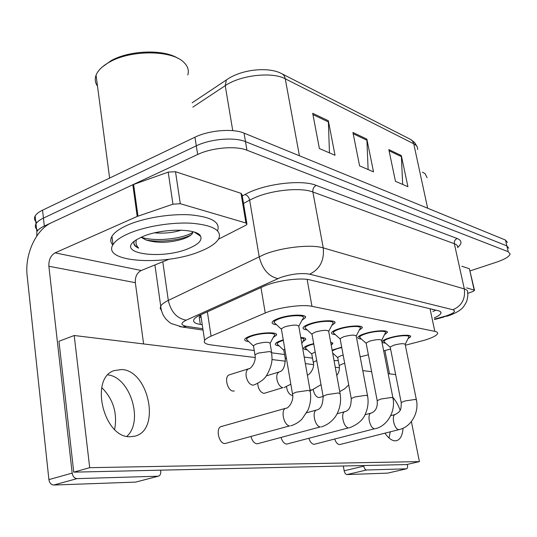 <?xml version="1.0" encoding="UTF-8"?>
<svg xmlns="http://www.w3.org/2000/svg" width="537" height="537" viewBox="0 0 537 537"><rect width="100%" height="100%" fill="white"/><g stroke="black" fill="none" stroke-linecap="round" stroke-linejoin="round"><path stroke-width="0.81" d="M307.13 349.795C304.385 349.553 303.237 348.929 303.694 347.922C304.318 346.895 306.412 345.801 309.97 344.64L313.682 343.613M279.079 345.841C276.105 345.546 274.884 344.841 275.427 343.72C276.085 342.666 278.146 341.566 281.603 340.411L283.261 339.908M248.725 341.559C245.483 341.203 244.181 340.398 244.825 339.142C245.53 338.075 247.544 336.968 250.873 335.826C261.472 332.094 278.972 331.765 276.3 335.269L273.232 337.444M333.128 353.46L332.732 353.427M332.128 350.131L341.686 347.164M361.381 339.042C358.662 338.827 357.501 338.223 357.904 337.223C358.541 336.095 360.871 334.887 364.871 333.598C374.698 330.383 389.023 329.772 387.224 332.591L384.519 334.611M335.336 334.645C332.383 334.383 331.154 333.692 331.631 332.578C332.316 331.416 334.618 330.188 338.538 328.892C348.788 325.449 364.133 324.939 362.066 328.04L359.186 330.188M307.137 329.886C303.929 329.564 302.606 328.778 303.19 327.523C303.915 326.328 306.184 325.086 309.997 323.798C320.703 320.092 337.223 319.71 334.833 323.14L331.759 325.422M276.515 324.71C272.991 324.321 271.581 323.422 272.279 322.005C273.058 320.784 275.286 319.535 278.958 318.26C290.161 314.252 308.037 314.038 305.251 317.844L301.962 320.274M385.519 343.109C382.988 342.942 381.894 342.405 382.237 341.512C382.841 340.418 385.177 339.23 389.251 337.948C398.689 334.934 412.107 334.256 410.537 336.82L407.979 338.726M405.334 345.237L424.465 340.23C432.097 337.887 436.46 335.699 437.554 333.672C437.964 332.598 437.044 331.826 434.809 331.349L311.977 306.332C302.156 304.063 277.515 307.56 265.244 313.017L211.081 336.149C207.665 337.625 205.51 339.035 204.617 340.384C203.369 342.619 205.449 344.116 210.853 344.875L254.243 350.54M360.173 356.883L368.369 354.769M383.673 350.822L390.587 349.043M334.061 360.669L338.276 360.542M271.682 352.816L284.536 354.501M304.204 357.065L312.527 358.152M330.644 342.029L332.799 343.72L331.201 345.09M300.76 337.484C304.58 337.672 306.218 338.391 305.66 339.646L302.787 341.707M36.778 236.052L36.872 231.695C38.067 229.708 40.557 227.822 44.336 226.037L197.65 154.495L196.294 145.836C210.41 138.908 234.488 136.922 245.496 141.647L506.841 245.872L508.774 248.215L506.841 245.872L245.496 141.647C234.488 136.922 210.41 138.908 196.294 145.836L43.443 218.096L196.294 145.836L194.944 137.21C209.014 130.216 233.045 128.276 244.046 133.116L505.478 240.052L507.418 242.449M36.952 222.533C34.442 220.6 33.838 218.418 35.14 215.995L36.006 223.828C37.194 221.815 39.671 219.902 43.443 218.096C39.671 219.902 37.194 221.815 36.006 223.828C34.677 226.252 35.314 228.413 37.912 230.326M312.695 113.294L319.387 148.534L335.028 155.28L328.342 120.751L312.695 113.294M329.456 152.877L328.342 120.751M388.835 149.595L395.46 181.325L407.919 186.695L401.327 155.549L388.835 149.595M402.669 184.433L401.327 155.549M352.93 132.478L359.602 165.873L373.524 171.867L366.865 139.117L352.93 132.478M368.113 169.538L366.865 139.117M35.14 215.995C36.321 213.948 38.792 212.008 42.551 210.189L194.944 137.21M434.225 317.884C438.138 316.192 440.374 314.642 440.931 313.232C441.3 312.104 440.394 311.265 438.219 310.722L310.164 279.952C300.297 277.28 275.588 280.71 263.311 286.503L200.2 315.058C196.898 316.562 194.81 318.032 193.944 319.448C192.709 321.864 194.844 323.529 200.341 324.435L202.254 324.724M435.829 310.151L432.889 311.581M197.65 154.495C211.813 147.641 235.944 145.601 246.953 150.212L508.21 251.705L510.13 254.001C509.318 256.612 504.814 259.324 496.631 262.123L470.164 270.876M201.167 317.501L199.254 317.192L200.341 324.435M390.265 347.405L390.184 346.989L393.93 345.13C400.602 343.472 404.354 343.257 405.187 344.499L416.35 399.656M384.566 342.27L383.895 341.243C384.432 340.283 386.492 339.23 390.097 338.095C398.42 335.444 410.255 334.846 408.865 337.108M337.773 357.796L337.692 357.36L341.089 355.662L343.163 355.111M332.255 350.822L337.155 348.694L341.754 347.513M366.194 343.452L366.1 342.968L369.832 341.069C376.853 339.31 380.793 339.122 381.646 340.498L392.883 397.689M360.381 338.142L359.622 336.968C360.193 335.967 362.247 334.893 365.784 333.759C374.45 330.926 387.083 330.389 385.499 332.873M340.203 339.176L340.102 338.612L343.794 336.686C351.211 334.82 355.353 334.658 356.239 336.196L367.523 395.561M334.283 333.692L333.323 332.819L333.423 332.329C334.027 331.295 336.061 330.208 339.525 329.067C348.56 326.033 362.092 325.583 360.273 328.322M312.064 334.551L311.943 333.886L315.588 331.933C323.442 329.953 327.818 329.819 328.725 331.544L340.028 393.252M306.03 328.872L304.915 327.845L305.05 327.281C305.694 326.228 307.701 325.127 311.071 323.992C320.508 320.723 335.075 320.388 332.967 323.415M281.482 329.523L281.348 328.738L284.932 326.771C293.276 324.657 297.907 324.563 298.834 326.503L310.124 390.748M275.347 323.63L274.045 322.428L274.219 321.784C274.91 320.696 276.877 319.596 280.126 318.468C290.007 314.937 305.768 314.742 303.311 318.105M311.836 354.252L311.742 353.749L315.185 352.01M306.171 348.909L305.405 347.687C305.956 346.781 307.808 345.815 310.957 344.788L313.749 344.002M330.832 343.049L331.087 343.975M278.072 344.902L277.079 343.975L277.206 343.492C277.79 342.559 279.609 341.586 282.67 340.572L283.341 340.357M300.868 338.075C303.324 338.357 304.331 338.961 303.882 339.901M283.845 350.433L283.744 349.842L284.818 349.003M253.545 346.291L253.437 345.6L256.673 343.868C264.674 341.868 269.158 341.754 270.124 343.519L271.547 352.017M247.664 340.559L246.517 339.478L246.684 338.934C247.302 337.981 249.081 337.008 252.028 336.001C261.378 332.705 276.803 332.416 274.454 335.511M389.043 437.997L390.278 431.822L389.043 437.997M466.613 287.872L474.178 290.094L469.405 268.742L474.493 290.269M461.827 266.238L469.405 268.742M387.808 473.09L406.522 468.814C407.476 468.465 407.791 467.237 407.469 465.123L407.321 464.398M346.909 474.574C345.627 474.386 344.714 473.124 344.163 470.781L363.75 466.163C364.314 468.533 365.227 469.815 366.489 470.016L346.909 474.574L387.593 473.124M343.297 466.002L344.163 470.781M366.489 470.016L406.422 468.821M389.5 373.853L384.908 350.507M363.75 466.163L363.63 465.539M467.747 293.403L472.976 291.443L474.533 290.45L474.178 290.094M101.768 387.573C113.287 399.206 117.576 413.168 114.636 429.459M126.873 436.333C143.842 421.337 130.209 377.283 107.971 374.886C130.209 377.283 143.842 421.337 126.873 436.333M180.298 203.711L172.948 204.188L137.204 216.445L132.834 184.741L168.209 172.108L175.505 171.706L180.298 203.711L245.953 223.009L241.012 193.333L242.053 194.683L246.859 223.486M175.505 171.706L241.012 193.333M132.834 184.741L51.633 222.633C35.932 229.588 24.588 254.491 27.152 275.723L48.901 479.615L72.18 473.097L48.874 266.258C48.612 259.921 50.693 255.451 55.096 252.853L137.204 216.445M136.049 482.011L158.355 476.171C160.174 475.554 160.972 473.829 160.744 470.989L160.63 470.17M72.18 473.097C72.824 476.52 74.435 478.36 77.013 478.628L53.727 485.032L135.405 482.119M53.727 485.032C51.129 484.79 49.525 482.985 48.901 479.615M77.013 478.628L157.959 476.218M143.607 343.942L135.344 282.67C135.009 276.87 136.969 272.816 141.231 270.5L169.088 259.21M218.478 239.193L245.691 225.339L246.986 224.251L245.953 223.009M422.559 172.263L425.103 173.659L427.116 177.74M422.538 172.162L423.008 172.458M128.565 233.588C145.185 226.325 172.182 221.956 192.165 223.271C212.988 225.278 221.875 230.373 218.828 238.549C216.377 243.053 210.356 247.255 200.751 251.155C166.134 266.198 101.198 262.66 113.018 244.61C115.361 240.804 120.536 237.126 128.565 233.588M112.817 244.959C110.434 242.402 110.145 239.536 111.944 236.361C114.267 232.487 119.429 228.755 127.43 225.178C144.003 217.834 170.934 213.484 190.89 214.901C211.685 217.035 220.579 222.264 217.566 230.601M97.506 86.155C95.096 82.752 94.619 79.093 96.056 75.18C97.895 70.508 102.231 66.226 109.078 62.319L109.897 61.869C131.31 49.686 171.538 50.089 183.493 62.03C187.762 65.957 189.192 70.273 187.782 74.985M102.137 67.112L111.125 60.634C129.712 50.136 163.805 49.122 177.881 58.305M154.663 232.843C163.785 233.568 172.162 232.823 179.788 230.601L181.164 230.145M141.5 237.085L145.802 239.911C156.757 243.301 168.98 243.06 182.466 239.173L185.956 237.871C190.413 235.938 192.723 233.978 192.884 231.984M189.051 248.309C162.073 260.25 114.139 253.645 136.19 239.898L142.016 236.864C161.154 228.165 197.636 228.05 200.63 236.28C202.295 240.328 198.435 244.335 189.051 248.309M134.317 241.241C133.035 244.08 134.498 246.376 138.714 248.134C136.183 245.657 135.431 242.852 136.458 239.724M145.802 239.911L141.07 237.28M141.815 237.414C156.489 242.1 184.251 238.388 192.864 232.226M133.841 243.107C134.324 245 135.948 246.678 138.714 248.134M145.856 239.932C158.522 242.61 179.029 240.388 188.816 235.998L190.964 235.011M229.453 374.806L229.373 374.833C223.862 376.162 227.352 391.077 233.192 391.077L234.32 390.956M257.639 383.458C258.31 389.063 260.405 392.379 263.922 393.399L282.724 387.701C279.878 386.761 277.944 383.962 276.911 379.31C276.401 375.316 277.193 372.853 279.274 371.919L266.198 375.934M286.463 386.741C287.355 391.802 289.315 394.735 292.35 395.547L292.699 395.554M222.419 426.371L221.499 426.472C215.303 427.559 218.666 443.945 225.03 443.549L289.624 425.888C283.623 425.519 280.348 409.113 286.06 408.187L221.351 426.512M250.994 436.621C252.296 441.052 254.337 443.448 257.116 443.831L320.3 426.928C314.756 426.573 311.547 410.718 316.843 409.946L306.681 412.758M281.073 437.568C282.375 441.602 284.254 443.77 286.711 444.092L348.506 427.882C343.365 427.539 340.223 412.208 345.143 411.564L337.088 413.745M308.889 438.4C310.171 442.085 311.91 444.059 314.098 444.334L374.524 428.761C369.745 428.432 366.664 413.604 371.242 413.06C375.793 411.255 377.773 407.106 377.189 400.615L381.035 399.011L391.688 397.447L392.95 398.038C395.776 410.818 387.714 425.935 375.235 428.748L375.43 428.694M313.219 389.614C314.219 394.225 316.051 396.87 318.709 397.541L319.502 397.461M334.699 439.132C335.947 442.515 337.551 444.321 339.512 444.555L340.136 444.468M130.323 436.729L134.968 436.131C161.04 430.157 148.756 370.416 121.698 369.523L114.052 370.631C89.317 378.29 103.829 438.299 130.323 436.729M384.955 433.164C388.345 438.125 391.742 440.682 395.145 440.843L396.272 440.749C400.246 439.702 402.502 435.534 403.032 428.237M400.172 410.255C398.232 404.918 395.789 400.649 392.836 397.44M255.162 357.514L74.207 335.504L89.699 467.68L419.397 461.612L411.396 421.579M395.662 374.604L388.17 373.692M371.624 371.678L362.777 370.604M339.424 367.764L335.269 367.254M313.487 364.61L305.358 363.616M285.483 361.2L271.977 359.562M74.207 335.504L58.956 341.27L73.757 472.151L406.65 464.559L419.397 461.612M89.699 467.68L73.757 472.151M198.63 315.81L200.892 315.682M430.05 308.762L434.809 331.349M207.369 311.816L211.081 336.149M260.975 287.557L265.244 313.017M307.13 279.408L311.977 306.332M227.95 78.885L226.352 79.979L225.238 85.658L192.837 107.125M192.152 102.789L226.352 79.979C240.777 69.461 267.768 66.514 281.12 73.368C283.308 74.247 284.684 76.053 285.248 78.785C272.212 71.535 240.328 75.12 225.238 85.658L232.756 130.645M417.625 149.467C417.88 147.165 416.584 145.272 413.752 143.795L412.664 141.258L410.738 139.499L282.321 73.985M427.647 208.222L413.752 143.795L285.248 78.785L299.411 155.764M244.046 133.116L246.953 150.212M505.478 240.052L508.21 251.705M42.551 210.189L44.336 226.037M353.178 133.72L367.006 140.285M389.083 150.776L401.461 156.656M312.943 114.603L328.476 121.98M434.48 319.106L445.596 316.105C454.007 313.266 456.43 311.145 452.866 309.742L309.641 274.185C301.398 272.783 291.719 273.89 280.596 277.488L186.185 320.186C180.425 323.126 180.566 325.174 186.587 326.335L202.865 328.758M161.301 310.245L160.194 308.298L160.711 306.097C161.805 304.244 164.342 302.351 168.309 300.418L264.654 254.263C282.563 247.168 311.379 244.1 323.254 247.899L464.324 288.926C466.908 289.705 467.996 290.826 467.599 292.309C467.828 294.585 468.251 295.068 466.707 301.385C462.834 308.876 461.585 308.641 458.746 310.983C454.671 313.413 450.838 315.112 447.247 316.071L442.965 316.857M242.274 196.012L244.979 194.528C263.331 183.969 301.432 179.163 316.226 185.399L457.182 238.495C454.987 239.522 454.04 241.261 454.342 243.711L464.324 288.926C465.545 298.988 461.726 305.922 452.866 309.742M309.641 274.185C319.884 269.185 324.422 260.425 323.254 247.899L312.863 191.984C300.982 187.245 272.541 189.923 255.015 197.582L249.651 200.14L259.17 256.619C262.21 268.99 268.44 276.32 277.844 278.602M457.182 238.495C462.048 240.536 462.25 243.489 457.779 247.342M457.725 247.732C458.068 246.027 456.94 244.691 454.342 243.711L312.863 191.984C312.574 188.95 313.695 186.755 316.226 185.399M186.185 320.186C176.861 318.421 170.9 311.829 168.309 300.418L162.792 261.761M244.979 194.528C247.369 195.267 248.926 197.139 249.651 200.14L243.516 203.449M186.587 326.335L182.312 327.026L179.546 326.57M399.233 429.566L398.602 429.573C394.151 429.264 391.124 414.9 395.393 414.443L398.917 412.114C399.407 410.812 401.441 411.261 401.199 402.522L405.066 400.951L415.276 399.441L416.41 399.958C419.229 412.322 411.342 426.902 399.233 429.566L339.928 444.515M401.26 402.831L390.184 346.989M339.277 365.972L339.203 365.549L342.613 363.891L344.694 363.348M377.256 400.971L366.1 342.968M349.513 427.808L349.312 427.861C357.87 424.505 363.274 419.759 365.509 413.624C367.966 407.865 368.664 401.985 367.603 395.97L366.187 395.292L355.051 396.917L351.238 398.541L351.312 398.957M321.435 426.841L321.22 426.902C330.134 424.418 335.974 416.987 337.86 412.148C340.424 406.147 341.176 400.005 340.116 393.742L338.532 392.956L326.865 394.641L323.099 396.279L323.187 396.776M290.893 425.794L290.692 425.848C294.867 424.606 298.599 422.397 301.881 419.236L307.983 410.093C310.507 403.952 311.252 397.689 310.225 391.319L308.433 390.412L296.182 392.171L292.484 393.816L292.578 394.4M321.025 384.68L311.863 390.057L309.956 389.815M313.339 362.73L313.259 362.247L316.709 360.549M307.339 374.913L307.439 374.88C308.218 376.054 315.266 368.671 313.259 362.247L311.742 353.749M285.348 359.24L285.254 358.676L286.335 357.857M255.035 355.454L254.934 354.789L258.19 353.098L269.762 351.527L271.655 352.668L272.031 358.32C272.044 363.294 270.339 368.818 266.929 374.88C264.902 378.78 260.526 382.169 253.806 385.042L252.363 385.11C249.296 384.123 247.235 381.21 246.188 376.363C245.704 372.275 246.564 369.731 248.772 368.718L248.906 368.677M48.874 266.258L135.344 282.67M55.096 252.853L141.231 270.5M133.612 184.426L137.989 216.136M172.948 204.188L168.209 172.108M432.5 309.721L433.131 309.5M198.502 315.877L200.979 316.286M200.757 314.803L204.617 340.384M410.537 336.82L410.375 336.041M305.251 317.844L304.989 316.36M334.833 323.14L334.598 321.885M362.066 328.04L361.857 326.973M387.224 332.591L387.043 331.678M276.3 335.269L276.078 333.96M305.66 339.646L305.466 338.532M332.799 343.72L332.625 342.76M411.147 139.754L414.779 142.708L417.034 146.608M440.635 311.863L440.931 313.232M36.872 231.695L36.006 223.828M203.06 330.08L182.312 327.026L171.605 323.657C170.289 323.113 168.343 321.522 165.772 318.877C162.818 315.226 161.134 310.97 160.711 306.097L154.918 264.949M434.561 319.502L443.931 317.018M405.22 344.311L408.57 337.531M408.724 336.417L408.509 335.37M395.239 414.483L390.694 415.678M390.144 347.204L383.841 341.626M383.895 341.243L383.693 340.21M339.726 391.607L344.613 388.855L348.701 384.915M336.766 375.444C338.988 372.685 339.8 369.389 339.203 365.549L337.692 357.36M323.005 396.467L319.428 397.481M337.645 357.568L332.658 353.037M381.693 340.27L385.143 333.349M385.338 332.067L385.116 330.96M371.08 413.101L364.992 414.725M366.053 343.21L359.548 337.397M359.622 336.968L359.414 335.867M356.293 335.914L359.857 328.859M360.092 327.382L359.864 326.201M345.143 411.564C349.184 410.59 351.218 406.247 351.238 398.541L340.102 338.612M340.035 338.887L333.323 332.819M333.423 332.329L333.209 331.161M328.792 331.195L332.477 324.026M332.765 322.301L332.531 321.052M316.843 409.946C320.884 409.06 322.972 404.509 323.099 396.279L311.943 333.886M311.863 334.202L304.915 327.845M298.921 326.08L302.727 318.803M303.076 316.796L302.841 315.467M286.06 408.187C287.96 408.785 294.343 401.273 292.484 393.816L281.348 328.738M281.24 329.1L274.045 322.428M274.219 321.784L273.998 320.468M330.933 343.13L330.732 342.042M311.863 390.057L310.091 390.574M311.682 353.99L305.305 348.117M283.972 387.654L290.839 384.197M301.828 343.546L303.459 340.424M303.707 338.914L303.506 337.766M279.274 371.919C283.133 370.926 285.127 366.509 285.254 358.676L283.744 349.842M283.67 350.111L277.079 343.975M277.206 343.492L277.011 342.351M253.437 345.6L254.934 354.789C256.706 361.636 250.651 369.328 248.772 368.718L229.373 374.833M270.205 343.143L273.951 336.095M253.336 345.909L246.517 339.478M246.684 338.934L246.49 337.726M387.694 473.117L406.522 468.814M135.807 482.072L158.355 476.171M111.125 60.634L109.897 61.869M194.562 232.219L200.63 236.28M109.615 178.076L96.056 75.18M113.018 244.61L111.944 236.361M185.963 237.871L188.816 235.998"/></g></svg>

